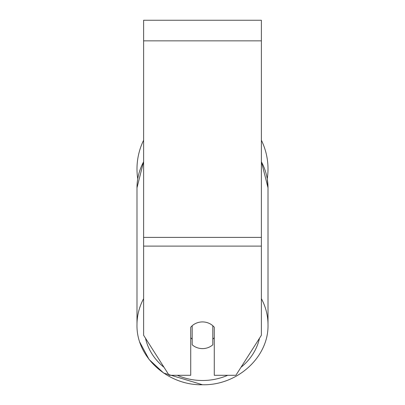 <?xml version="1.0" encoding="UTF-8"?>
<svg xmlns="http://www.w3.org/2000/svg" width="405" height="405" viewBox="0 0 405 405"><rect width="100%" height="100%" fill="white"/><g stroke="black" fill="none" stroke-linecap="round" stroke-linejoin="round"><path stroke-width="0.61" d="M202.5 348.609A14.722 13.345 0 0 1 192.193 344.792L192.193 325.736A14.722 13.345 0 0 1 202.5 321.919A14.722 13.345 0 0 1 212.807 325.736L212.807 344.792A14.722 13.345 0 0 1 202.5 348.609M192.193 339.193A14.722 13.345 0 0 1 190.725 337.669M214.275 337.669A14.722 13.345 0 0 1 212.807 339.193M261.387 246.108L261.387 20.25L143.613 20.25L143.613 335.264L169.113 375.293L190.725 375.293L190.725 327.26A14.722 13.345 0 0 1 214.275 327.26L214.275 375.293L235.887 375.293L261.387 335.264L261.387 246.108L143.613 246.108M261.387 140.231A65.509 65.509 0 0 1 267.265 178.782L268.009 187.814L268.009 324.688A65.509 59.373 180 0 0 261.387 298.672M137.735 178.782A65.509 65.509 0 0 1 143.613 140.231M143.613 298.672A65.509 59.373 180 0 0 136.991 324.688C136.141 357.068 167.736 385.6 202.5 384.75C237.254 385.6 268.859 357.073 268.009 324.688C268.859 357.068 237.264 385.6 202.5 384.75L163.655 373.061L149.091 359.478L139.877 342.331M227.706 375.293A58.148 52.701 0 0 1 202.5 380.498A58.148 52.701 0 0 1 177.294 375.293M164.04 367.325A58.148 52.701 0 0 1 145.501 338.226M143.613 161.484L136.991 187.814L136.991 324.688L136.991 187.814A65.509 59.373 0 0 1 143.613 161.792M259.499 338.226A58.148 52.701 0 0 1 240.96 367.325M261.387 161.792A65.509 59.373 0 0 1 268.009 187.814L261.387 161.484M261.387 40.859L143.613 40.859M261.387 237.401L143.613 237.401"/></g></svg>

